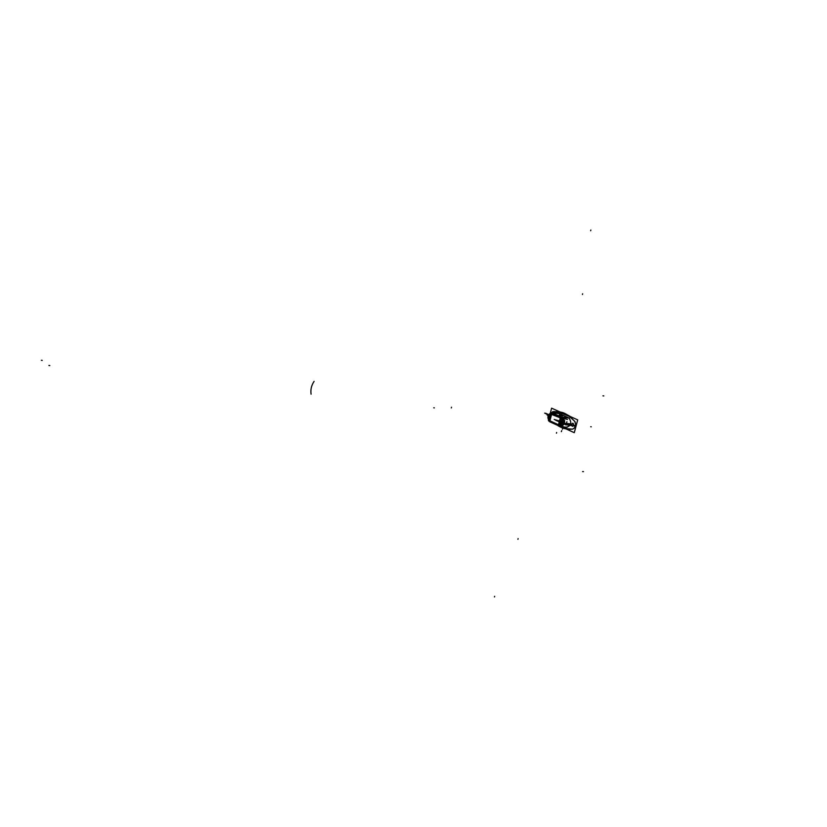 <?xml version="1.0" encoding="UTF-8"?>
<svg xmlns="http://www.w3.org/2000/svg" width="827" height="827" viewBox="0 0 827 827"><rect width="100%" height="100%" fill="white"/><g stroke="black" fill="none" stroke-linecap="round" stroke-linejoin="round"><path stroke-width="1.24" d="M551.826 413.51L549.759 421.336L558.339 425.274L560.427 417.397L558.339 425.274L549.759 421.336L551.826 413.51L560.427 417.397L551.826 413.51L552.405 413.024M560.22 417.48L551.857 414.1L560.127 417.842M558.318 424.685L550.058 420.902L558.215 425.047M560.251 418.059L562.598 418.834L562.753 418.255L560.406 417.48M562.184 417.366L561.864 418.069L560.386 417.552L562.546 418.751L551.588 414.41M565.441 427.311L561.998 426.381M561.678 426.298L560.53 425.977L562.598 418.162L563.414 418.379M567.518 419.485L563.89 418.514M563.828 419.485L562.546 418.751L563.828 419.485L562.546 418.751L563.507 418.71L561.585 418.39L563.507 418.71M562.102 425.967L560.768 425.45L559.807 426.287L559.817 425.647L557.925 424.913M562.732 417.707L562.505 418.359M562.701 418.431L563.559 418.824M562.195 425.895L560.747 425.802M558.401 425.057L559.838 426.298L560.541 425.76M559.6 426.215L560.375 426.463C564.603 424.23 565.11 421.15 561.895 417.211M560.168 426.422C564.417 424.944 565.203 421.977 562.536 417.521M562.102 417.284L562.618 417.335M562.794 417.428C565.596 421.574 564.965 424.602 560.913 426.525L560.437 426.463M560.592 426.474L560.727 425.719M559.776 426.277L559.796 425.574M549.593 421.698L559.951 426.37M558.628 424.199L560.23 424.789M558.98 424.303L560.861 424.727M561.388 418.886L560.189 418.338M551.578 414.441L551.123 414.286C548.435 415.65 548.084 417.635 550.048 420.24L549.345 419.62C548.539 417.221 549.014 415.454 550.751 414.306L551.113 414.286M559.848 424.633L560.396 424.809C562.991 423.579 563.404 421.615 561.647 418.917M558.029 424.551L562.742 425.378L560.665 425.853L558.38 425.119L559.807 426.287L559.817 425.647L562.742 425.378M558.37 425.192L560.706 425.977L560.861 425.398L558.514 424.613M560.768 425.45L558.483 424.758L560.665 425.853M558.887 424.313L558.463 424.83M549.8 421.191L549.407 419.754L549.573 420.643L558.483 424.758M549.159 420.519L549.79 421.253M549.293 420.002L549.996 420.457M549.19 420.395L551.092 413.159M553.284 411.588L551.361 412.683M559.135 413.521L551.444 412.683C547.319 414.906 546.812 417.966 549.934 421.853M551.898 412.776L551.144 412.683C548.105 414.379 547.36 417.19 548.932 421.108L549.821 421.791M549.138 420.829C547.66 416.777 548.518 414.079 551.712 412.735M552.643 412.921L552.126 412.869M549.748 421.749L549.49 420.943M549.655 421.698L549.448 420.912M550.234 421.997L549.934 421.419M549.676 421.708L549.438 421.067M558.194 424.954L550.027 421.212M557.905 425.068L558.67 425.874M558.018 425.533L550.162 421.946M549.779 421.346L550.069 421.925M551.609 408.176L550.379 412.849L551.609 408.176L577.701 419.868L574.279 432.686L560.83 426.515L574.279 432.686L577.701 419.868L551.609 408.176M548.384 420.385L548.777 420.984L548.384 420.385M561.636 426.608L568.345 429.234L566.009 428.613L572.511 429.172L568.345 429.234L572.511 429.172L568.345 429.234L561.636 426.608L568.345 429.234L572.057 429.213M558.504 413.417L551.444 412.683L553.191 411.619L551.433 412.683L553.191 411.619M559.083 411.836L553.759 411.546M569.265 416.363L557.284 411.464M569.421 416.436L570.868 417.335L569.421 416.436M569.172 416.322L574.724 421.305M574.982 421.667C576.274 425.326 575.489 427.817 572.635 429.151L572.635 429.151C575.499 427.817 576.274 425.326 574.982 421.667C576.274 425.326 575.489 427.817 572.635 429.151C575.489 427.817 576.274 425.326 574.982 421.667C576.274 425.326 575.489 427.817 572.635 429.151M566.516 427.083C571.126 425.967 571.995 422.959 569.1 418.059C571.995 422.959 571.126 425.967 566.516 427.083C571.126 425.967 571.995 422.959 569.1 418.059C571.995 422.959 571.126 425.967 566.516 427.083M568.935 417.976L562.226 417.304L568.935 417.976L559.186 413.593L552.26 412.88L560.944 416.829L568.935 417.976L559.186 413.593L552.26 412.88L560.944 416.829L568.935 417.976L559.186 413.593L552.26 412.88L559.186 413.593L568.935 417.976L559.186 413.593M572.48 426.339L573.659 425.223L572.811 423.186L571.633 424.303C571.788 426.546 572.46 426.856 573.659 425.223C573.493 422.969 572.822 422.669 571.633 424.303L571.612 424.21M569.265 418.08L561.967 417.346L551.847 412.776M559.341 414.782L562.401 415.785L559.993 414.709C562.587 415.247 563.394 415.609 562.401 415.785C559.796 415.247 558.99 414.885 559.993 414.709L559.372 414.74M559.931 414.616L562.329 415.692M562.505 415.733L560.096 414.647M551.433 413.541L552.095 412.89L551.413 413.459M552.591 413.107L552.002 413.593L552.57 413.097M551.805 413.593L551.123 413.066L551.785 413.655M551.981 413.82L560.158 417.521M560.375 417.614L561.006 416.911M552.849 413.231L552.291 413.717M560.82 416.818L560.241 417.315M560.386 417.552L561.822 418.059L562.143 417.356L561.822 418.059L560.386 417.552L561.822 418.059L562.143 417.356L562.546 418.751L561.585 418.39L562.546 418.751M560.84 416.839L560.272 417.325L560.84 416.839M562.102 417.356L561.771 418.111M562.856 417.821L562.639 418.483M562.949 417.563L565.068 418.834M551.847 414.534L551.971 413.665M560.499 418.441L560.313 417.852M561.585 418.545L560.261 418.338M561.554 418.534L562.277 419.113L561.543 418.379M560.654 425.523L560.758 424.851M549.759 419.568C548.828 417.015 549.366 415.268 551.361 414.348M549.107 420.726L549.417 419.775M574.765 430.877L577.339 421.232M573.628 425.119L572.429 426.329M571.56 424.396L572.76 423.186L573.576 425.305M576.491 424.396L575.644 427.569M575.034 421.729L570.165 416.736L564.676 413.335L552.674 411.66L562.742 412.57L560.272 412.063L563.714 412.921L570.609 416.684L564.676 413.335L570.165 416.736L575.034 421.729M572.439 429.172L572.584 429.161C575.695 427.507 576.357 424.84 574.579 421.16M575.602 427.724L576.543 424.199M557.532 425.378C562.184 428.479 567.208 429.74 572.615 429.161L572.615 429.161C567.208 429.74 562.184 428.479 557.532 425.378M560.675 426.494L563.983 427.962L560.675 426.494M565.906 428.603L568.345 429.244M561.543 426.598L566.144 428.706M559.445 411.97L569.41 416.426M561.791 419.02L560.055 418.824M551.433 414.379L550.72 414.647L551.444 414.968M561.057 423.993L558.752 423.744M550.213 419.62L549.428 419.527L550.151 419.858M558.938 423.042L561.161 423.579M561.151 423.651L558.918 423.114M561.254 423.238L559.021 422.7M561.233 423.31L559.011 422.773L561.233 423.31M559.073 422.514L561.306 423.052M562.215 419.63L559.972 419.103M560.034 418.896L562.195 419.423M562.246 419.506L560.013 418.969M560.954 426.525L562.649 426.556M566.05 424.995L566.919 421.729M571.633 424.303C571.788 426.546 572.46 426.856 573.659 425.223C573.493 422.969 572.822 422.669 571.633 424.303C571.788 426.546 572.46 426.856 573.659 425.223C573.493 422.969 572.822 422.669 571.633 424.303C571.788 426.546 572.46 426.856 573.659 425.223C573.493 422.969 572.822 422.669 571.633 424.303M553.325 411.598L559.486 411.98L553.325 411.598M562.401 415.785C563.394 415.609 562.587 415.247 559.993 414.709C558.99 414.885 559.796 415.247 562.401 415.785C559.796 415.247 558.99 414.885 559.993 414.709C562.587 415.247 563.394 415.609 562.401 415.785C563.394 415.609 562.587 415.247 559.993 414.709C558.99 414.885 559.796 415.247 562.401 415.785M550.1 419.599L550.368 419.02M560.086 417.986L560.241 417.408M561.843 421.005L559.683 420.23L561.843 421.005M559.652 420.333L561.822 421.088L559.652 420.333M48.907 365.462L49.816 365.555M563.89 423.145L570.764 423.91M561.895 420.84L559.59 420.592L561.895 420.84M555.424 420.126L565.461 424.623L575.871 426.277L565.461 424.623L555.424 420.126M561.874 420.922L559.559 420.674L561.874 420.922M555.889 420.271L565.503 424.716L575.716 426.132L565.503 424.716L555.889 420.271M433.73 407.794L434.351 407.856M558.194 425.119L558.349 424.54M549.573 420.643L549.314 419.951L549.573 420.643M550.162 420.529L549.945 421.336M554.555 419.485L554.193 419.454C559.021 421.015 560.861 421.222 559.724 420.075C560.861 421.222 559.021 421.015 554.193 419.454L554.555 419.485M41.35 360.293L42.249 360.396M548.621 414.492L547.04 414.906L548.115 415.661L547.04 414.906L548.621 414.492M549.407 416.467L550.844 417.221L549.407 416.467M559.445 421.129L562.68 422.545L559.445 421.129M563.321 422.783L564.138 423.093L563.321 422.783M564.417 423.197L568.521 424.675C572.863 425.946 574.868 426.163 574.527 425.326C574.868 426.163 572.863 425.946 568.521 424.675L564.417 423.197M561.657 421.718L559.538 420.757L561.657 421.718M569.483 424.065L571.509 424.985L569.483 424.065M552.674 413.097L560.944 416.829L552.26 412.88M561.202 415.226L561.388 414.523L561.202 415.226M552.074 412.88L551.454 413.407M552.508 413.024L561.109 416.911M562.226 417.304L560.944 416.829M562.143 417.356L561.822 418.059L562.66 418.338M451.325 407.938L451.521 407.194M311.076 394.179C310.414 389.662 311.428 385.392 314.095 381.35M571.891 424.685L571.354 424.623L571.891 424.685M582.59 471.597L583.459 471.607L582.59 471.597M590.705 426.732L591.233 426.794M602.966 395.844L603.824 395.906L602.966 395.844M544.673 413.128L548.425 414.885L544.673 413.128M548.58 414.585L545.624 413.242L548.58 414.585M550.462 415.567L549.924 415.319L550.462 415.567M549.604 415.175L548.973 414.875L549.604 415.175M548.683 414.74L545.665 413.304L548.683 414.74M582.456 294.495L582.642 293.781M564.562 421.739L564.717 420.674M590.643 230.764L590.84 230.03M563.476 424.075L563.621 422.99M517.929 539.307L518.115 538.625M562.453 429.213L562.836 428.262M494.484 596.97L494.66 596.288M561.326 431.642L561.729 430.66M559.528 420.798L561.76 421.325L559.528 420.798M561.791 421.222L559.559 420.695L561.791 421.222M556.437 433.193L556.623 432.5L556.437 433.193M561.564 413.862L561.378 414.554L561.564 413.862M560.375 426.463L563.818 426.866M565.503 427.073L567.198 427.27M560.437 426.443L550.027 421.904M551.123 413.066L550.916 413.872M560.427 418.41L561.564 418.834M561.109 423.786L558.876 423.248L561.109 423.786"/></g></svg>

